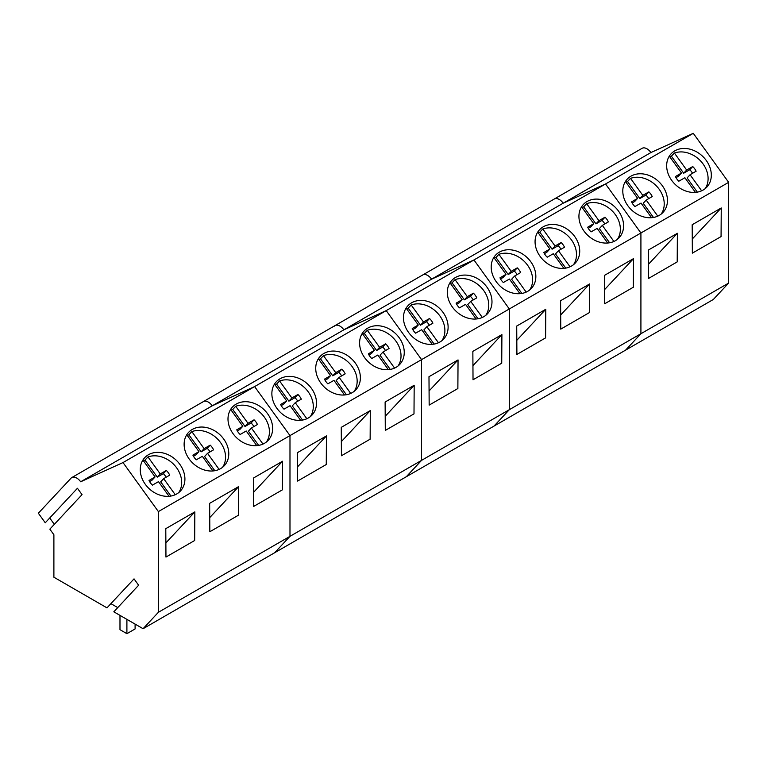 <?xml version="1.0" encoding="UTF-8"?>
<svg xmlns="http://www.w3.org/2000/svg" width="767" height="767" viewBox="0 0 767 767"><rect width="100%" height="100%" fill="white"/><g stroke="black" fill="none" stroke-linecap="round" stroke-linejoin="round"><path stroke-width="1.15" d="M126.9 619.362L126.9 633.676L135.097 628.94L135.097 624.098M126.9 633.676L119.988 629.688L119.988 615.374M692.563 173.294A12.569 10.105 43 0 0 689.763 169.737L692.735 166.554L686.657 170.034L674.375 153.007C680.732 150.907 687.328 151.818 694.145 155.739A24.419 19.635 -137 0 1 705.103 188.711M669.812 156.861A24.419 19.635 -137 0 1 671.403 156.2L674.375 153.007M692.735 166.554A12.569 10.105 -137 0 1 696.11 171.233L690.06 174.751L701.652 190.81M669.303 156.152L681.479 173.026L675.439 176.544A12.569 10.105 -137 0 0 678.814 181.223L684.883 177.743L695.439 192.364M681.479 173.026L678.507 176.209L676.015 177.666M690.06 174.751L687.088 177.934L697.328 192.124M686.657 170.034L683.685 173.217L689.763 169.737M683.685 173.217L671.403 156.2M648.69 198.624A12.569 10.105 43 0 0 645.891 195.067L648.863 191.884L642.794 195.364L630.512 178.337C636.869 176.237 643.455 177.139 650.282 181.07A24.419 19.635 -137 0 1 661.231 214.041M625.949 182.182A24.419 19.635 -137 0 1 627.54 181.52L630.512 178.337M648.863 191.884A12.569 10.105 -137 0 1 652.238 196.563L646.197 200.072L657.779 216.131M625.441 181.482L637.617 198.356L631.567 201.865A12.569 10.105 -137 0 0 634.942 206.544L641.011 203.063L651.567 217.694M637.617 198.356L634.645 201.539L632.142 202.987M646.197 200.072L643.225 203.265L653.465 217.454M642.794 195.364L639.822 198.548L645.891 195.067M639.822 198.548L627.54 181.52M604.827 223.945A12.569 10.105 43 0 0 602.028 220.397L605 217.205L598.931 220.685L586.64 203.667A24.419 19.635 -137 0 1 606.409 206.39A24.419 19.635 -137 0 1 617.368 239.362M582.076 207.512A24.419 19.635 -137 0 1 583.668 206.85L586.64 203.667M605 217.205A12.569 10.105 -137 0 1 608.375 221.884L602.325 225.402L613.916 241.461M581.568 206.802L593.744 223.676L587.704 227.195A12.569 10.105 -137 0 0 591.079 231.874L597.148 228.393L607.704 243.024M593.744 223.676L590.772 226.859L588.279 228.317M602.325 225.402L599.353 228.585L609.602 242.784M598.931 220.685L595.959 223.868L602.028 220.397M595.959 223.868L583.668 206.85M560.965 249.275A12.569 10.105 43 0 0 558.155 245.718L561.128 242.535L555.059 246.015L542.777 228.988A24.419 19.635 -137 0 1 562.547 231.72A24.419 19.635 -137 0 1 573.505 264.692M538.213 232.842A24.419 19.635 -137 0 1 539.805 232.171L542.777 228.988M561.128 242.535A12.569 10.105 -137 0 1 564.502 247.214L558.462 250.732L570.044 266.782M537.705 232.133L549.881 249.007L543.832 252.516A12.569 10.105 -137 0 0 547.207 257.194L553.285 253.724L563.831 268.345M549.881 249.007L546.909 252.19L544.407 253.647M558.462 250.732L555.49 253.915L565.73 268.105M555.059 246.015L552.087 249.198L558.155 245.718M552.087 249.198L539.805 232.171M517.092 274.605A12.569 10.105 43 0 0 514.293 271.048L517.265 267.865L511.196 271.336L498.905 254.318A24.419 19.635 -137 0 1 518.684 257.041A24.419 19.635 -137 0 1 529.633 290.012M494.351 258.163A24.419 19.635 -137 0 1 495.942 257.501L498.905 254.318M517.265 267.865A12.569 10.105 -137 0 1 520.64 272.544L514.599 276.053L526.181 292.112M493.833 257.453L506.009 274.327L499.969 277.846A12.569 10.105 -137 0 0 503.344 282.524L509.413 279.044L519.968 293.675M506.009 274.327L503.037 277.52L500.544 278.967M514.599 276.053L511.627 279.236L521.867 293.435M511.196 271.336L508.224 274.528L514.293 271.048M508.224 274.528L495.942 257.501M473.229 299.926A12.569 10.105 43 0 0 470.42 296.369L473.392 293.186L467.324 296.666L455.042 279.639A24.419 19.635 -137 0 1 474.811 282.371A24.419 19.635 -137 0 1 485.77 315.342M450.478 283.493A24.419 19.635 -137 0 1 452.07 282.831L455.042 279.639M473.392 293.186A12.569 10.105 -137 0 1 476.777 297.864L470.727 301.383L482.318 317.442M449.97 282.783L462.146 299.657L456.106 303.176A12.569 10.105 -137 0 0 459.481 307.855L465.55 304.374L476.106 318.995M462.146 299.657L459.174 302.84L456.672 304.298M470.727 301.383L467.755 304.566L477.994 318.756M467.324 296.666L464.351 299.849L470.42 296.369M464.351 299.849L452.07 282.831M429.357 325.256A12.569 10.105 43 0 0 426.557 321.699L429.53 318.516L423.461 321.996L411.179 304.969A24.419 19.635 -137 0 1 430.949 307.701A24.419 19.635 -137 0 1 441.897 340.673M406.615 308.813A24.419 19.635 -137 0 1 408.207 308.152L411.179 304.969M429.53 318.516A12.569 10.105 -137 0 1 432.904 323.195L426.864 326.704L438.446 342.763M406.098 308.113L418.274 324.987L412.234 328.497A12.569 10.105 -137 0 0 415.609 333.175L421.677 329.695L432.233 344.325M418.274 324.987L415.302 328.171L412.809 329.618M426.864 326.704L423.892 329.896L434.132 344.086M423.461 321.996L420.489 325.179L426.557 321.699M420.489 325.179L408.207 308.152M385.494 350.577A12.569 10.105 43 0 0 382.695 347.029L385.667 343.837L379.588 347.317L367.307 330.299A24.419 19.635 -137 0 1 387.076 333.022A24.419 19.635 -137 0 1 398.035 365.993M362.743 334.144A24.419 19.635 -137 0 1 364.335 333.482L367.307 330.299M385.667 343.837A12.569 10.105 -137 0 1 389.042 348.515L382.992 352.034L394.583 368.093M362.235 333.434L374.411 350.308L368.371 353.827A12.569 10.105 -137 0 0 371.746 358.505L377.815 355.025L388.37 369.656M374.411 350.308L371.439 353.491L368.946 354.948M382.992 352.034L380.02 355.217L390.259 369.416M379.588 347.317L376.616 350.5L382.695 347.029M376.616 350.5L364.335 333.482M341.622 375.907A12.569 10.105 43 0 0 338.822 372.35L341.794 369.167L335.725 372.647L323.444 355.62A24.419 19.635 -137 0 1 343.213 358.352A24.419 19.635 -137 0 1 354.162 391.323M318.88 359.474A24.419 19.635 -137 0 1 320.472 358.803L323.444 355.62M341.794 369.167A12.569 10.105 -137 0 1 345.169 373.845L339.129 377.364L350.711 393.413M318.372 358.764L330.548 375.638L324.499 379.147A12.569 10.105 -137 0 0 327.873 383.826L333.942 380.355L344.498 394.976M330.548 375.638L327.576 378.821L325.074 380.279M339.129 377.364L336.157 380.547L346.396 394.737M335.725 372.647L332.753 375.83L338.822 372.35M332.753 375.83L320.472 358.803M297.759 401.237A12.569 10.105 43 0 0 294.959 397.68L297.932 394.497L291.863 397.968L279.572 380.95A24.419 19.635 -137 0 1 299.341 383.673A24.419 19.635 -137 0 1 310.299 416.644M275.008 384.794A24.419 19.635 -137 0 1 276.599 384.133L279.572 380.95M297.932 394.497A12.569 10.105 -137 0 1 301.306 399.176L295.257 402.685L306.848 418.744M274.5 384.085L286.676 400.959L280.636 404.477A12.569 10.105 -137 0 0 284.011 409.156L290.079 405.676L300.635 420.306M286.676 400.959L283.704 404.151L281.211 405.599M295.257 402.685L292.285 405.868L302.534 420.067M291.863 397.968L288.891 401.16L294.959 397.68M288.891 401.16L276.599 384.133M253.896 426.557A12.569 10.105 43 0 0 251.087 423L254.059 419.817L247.99 423.298L235.709 406.27A24.419 19.635 -137 0 1 255.478 409.003A24.419 19.635 -137 0 1 266.437 441.974M231.145 410.124A24.419 19.635 -137 0 1 232.737 409.463L235.709 406.27M254.059 419.817A12.569 10.105 -137 0 1 257.434 424.496L251.394 428.015L262.976 444.074M230.637 409.415L242.813 426.289L236.763 429.808A12.569 10.105 -137 0 0 240.138 434.486L246.217 431.006L256.763 445.627M242.813 426.289L239.841 429.472L237.339 430.929M251.394 428.015L248.422 431.198L258.661 445.387M247.99 423.298L245.018 426.481L251.087 423M245.018 426.481L232.737 409.463M210.024 451.888A12.569 10.105 43 0 0 207.224 448.331L210.196 445.148L204.127 448.628L191.836 431.6A24.419 19.635 -137 0 1 211.606 434.333A24.419 19.635 -137 0 1 222.564 467.304M187.282 435.445A24.419 19.635 -137 0 1 188.874 434.784L191.836 431.6M210.196 445.148A12.569 10.105 -137 0 1 213.571 449.826L207.531 453.335L219.113 469.394M186.764 434.745L198.941 451.619L192.9 455.128A12.569 10.105 -137 0 0 196.275 459.807L202.344 456.327L212.9 470.957M198.941 451.619L195.969 454.802L193.476 456.25M207.531 453.335L204.559 456.528L214.798 470.717M204.127 448.628L201.155 451.811L207.224 448.331M201.155 451.811L188.874 434.784M166.161 477.208A12.569 10.105 43 0 0 163.352 473.661L166.324 470.468L160.255 473.948L147.973 456.931A24.419 19.635 -137 0 1 167.743 459.654A24.419 19.635 -137 0 1 178.701 492.625M143.41 460.775A24.419 19.635 -137 0 1 145.001 460.114L147.973 456.931M166.324 470.468A12.569 10.105 -137 0 1 169.708 475.147L163.659 478.666L175.25 494.725M142.902 460.066L155.078 476.94L149.028 480.458A12.569 10.105 -137 0 0 152.412 485.137L158.481 481.657L169.037 496.287M155.078 476.94L152.106 480.123L149.603 481.58M163.659 478.666L160.686 481.849L170.926 496.048M160.255 473.948L157.283 477.132L163.352 473.661M157.283 477.132L145.001 460.114M728.65 283.061L728.65 182.335L640.915 232.995L640.915 333.722L509.317 409.693L494.015 426.097L625.613 350.116L640.915 333.722L728.65 283.061L713.348 299.466L625.613 350.116L640.915 333.722L640.915 232.995L605.547 183.975L563.199 203.188A9.77 5.637 -120 0 0 554.349 198.969A9.77 5.637 -120 0 0 553.573 199.593M677.376 233.293L677.203 261.902L648.498 278.479L648.326 250.071L677.376 233.293L648.412 264.337M721.248 207.962L692.189 224.741L692.361 253.148L721.066 236.581L721.248 207.962L692.275 239.016M728.65 182.335L693.282 133.324L605.547 183.975L563.199 203.188L650.934 152.537L693.282 133.324M671.719 180.408A24.419 19.635 43 0 0 706.848 187.1A24.419 19.635 43 0 0 706.263 160.466A24.419 19.635 43 0 0 671.135 153.774A24.419 19.635 43 0 0 671.719 180.408M627.857 205.738A24.419 19.635 43 0 0 662.985 212.43A24.419 19.635 43 0 0 662.391 185.796A24.419 19.635 43 0 0 627.262 179.104A24.419 19.635 43 0 0 627.857 205.738M421.975 275.574A9.77 5.637 60 0 1 422.751 274.95L642.084 148.319A9.77 5.637 60 0 1 650.934 152.537M554.349 198.969A9.77 5.637 60 0 1 563.199 203.188L431.6 279.169A9.77 5.637 60 0 0 422.751 274.95A9.77 5.637 60 0 1 431.6 279.169L473.948 259.955L386.213 310.606L343.865 329.82A9.77 5.637 -120 0 0 335.016 325.601A9.77 5.637 -120 0 0 334.239 326.224M202.641 402.205A9.77 5.637 60 0 1 203.418 401.582A9.77 5.637 60 0 1 212.258 405.801L343.865 329.82L386.213 310.606L123.008 462.568L80.66 481.781A9.77 5.637 60 0 0 71.81 477.563A9.77 5.637 60 0 0 71.043 478.186L38.35 513.219L45.253 522.778L77.438 488.272L82.04 494.638L49.845 529.144L53.891 534.762L53.891 577.215L106.977 607.867L134.033 578.864L138.626 585.231L113.823 611.817L143.084 628.71L274.682 552.729L289.984 536.325L289.984 435.598L421.582 359.627L386.213 310.606L421.582 359.627L421.582 460.353L289.984 536.325L274.682 552.729L406.28 476.748L421.582 460.353L421.582 359.627L509.317 308.967L473.948 259.955L509.317 308.967L509.317 409.693L421.582 460.353L406.28 476.748L494.015 426.097L509.317 409.693L509.317 308.967L640.915 232.995L605.547 183.975L473.948 259.955L431.6 279.169L343.865 329.82A9.77 5.637 60 0 0 335.016 325.601L422.751 274.95M583.984 231.059A24.419 19.635 43 0 0 619.113 237.751A24.419 19.635 43 0 0 618.528 211.117A24.419 19.635 43 0 0 583.399 204.425A24.419 19.635 43 0 0 583.984 231.059M540.121 256.389A24.419 19.635 43 0 0 575.25 263.081A24.419 19.635 43 0 0 574.665 236.447A24.419 19.635 43 0 0 539.537 229.755A24.419 19.635 43 0 0 540.121 256.389M496.249 281.71A24.419 19.635 43 0 0 531.378 288.402A24.419 19.635 43 0 0 530.793 261.768A24.419 19.635 43 0 0 495.664 255.085A24.419 19.635 43 0 0 496.249 281.71M589.641 283.943L589.468 312.553L560.763 329.129L560.591 300.722L589.641 283.943L560.677 314.988M545.778 309.274L545.596 337.883L516.9 354.45L516.718 326.052L545.778 309.274L516.805 340.318M633.513 258.623L604.454 275.391L604.636 303.799L633.331 287.232L633.513 258.623L604.54 289.667M458.043 359.924L457.87 388.533L429.165 405.11L428.983 376.702L458.043 359.924L429.079 390.969M501.906 334.594L472.856 351.372L473.028 379.78L501.733 363.213L501.906 334.594L472.942 365.648M452.386 307.04A24.419 19.635 43 0 0 487.515 313.732A24.419 19.635 43 0 0 486.93 287.098A24.419 19.635 43 0 0 451.801 280.406A24.419 19.635 43 0 0 452.386 307.04M408.523 332.37A24.419 19.635 43 0 0 443.642 339.062A24.419 19.635 43 0 0 443.058 312.428A24.419 19.635 43 0 0 407.929 305.736A24.419 19.635 43 0 0 408.523 332.37M143.084 628.71L158.376 612.306L289.984 536.325L289.984 435.598L254.615 386.587L212.258 405.801A9.77 5.637 60 0 0 203.418 401.582L335.016 325.601M364.651 357.69A24.419 19.635 43 0 0 399.78 364.383A24.419 19.635 43 0 0 399.195 337.748A24.419 19.635 43 0 0 364.066 331.056A24.419 19.635 43 0 0 364.651 357.69M320.788 383.021A24.419 19.635 43 0 0 355.917 389.713A24.419 19.635 43 0 0 355.322 363.079A24.419 19.635 43 0 0 320.194 356.387A24.419 19.635 43 0 0 320.788 383.021M276.916 408.341A24.419 19.635 43 0 0 312.044 415.033A24.419 19.635 43 0 0 311.46 388.399A24.419 19.635 43 0 0 276.331 381.717A24.419 19.635 43 0 0 276.916 408.341M370.308 410.575L370.135 439.184L341.43 455.761L341.257 427.353L370.308 410.575L341.344 441.619M326.445 435.905L326.263 464.514L297.558 481.082L297.385 452.683L326.445 435.905L297.471 466.95M414.18 385.255L385.12 402.023L385.293 430.431L413.998 413.864L414.18 385.255L385.207 416.299M158.376 612.306L158.376 511.579L289.984 435.598L254.615 386.587L212.258 405.801L80.66 481.781M117.754 607.598L110.908 603.648M49.73 517.974L54.323 524.34M158.376 511.579L123.008 462.568M233.053 433.671A24.419 19.635 43 0 0 268.182 440.363A24.419 19.635 43 0 0 267.587 413.729A24.419 19.635 43 0 0 232.468 407.037A24.419 19.635 43 0 0 233.053 433.671M189.181 459.002A24.419 19.635 43 0 0 224.309 465.694A24.419 19.635 43 0 0 223.724 439.06A24.419 19.635 43 0 0 188.596 432.367A24.419 19.635 43 0 0 189.181 459.002M145.318 484.322A24.419 19.635 43 0 0 180.446 491.014A24.419 19.635 43 0 0 179.862 464.38A24.419 19.635 43 0 0 144.733 457.688A24.419 19.635 43 0 0 145.318 484.322M238.71 486.556L238.527 515.165L209.832 531.742L209.65 503.334L238.71 486.556L209.736 517.6M194.837 511.886L194.665 540.495L165.96 557.063L165.787 528.655L194.837 511.886L165.873 542.931M282.572 461.226L253.522 478.004L253.695 506.412L282.4 489.845L282.572 461.226L253.609 492.28M71.81 477.563L203.418 401.582"/></g></svg>
